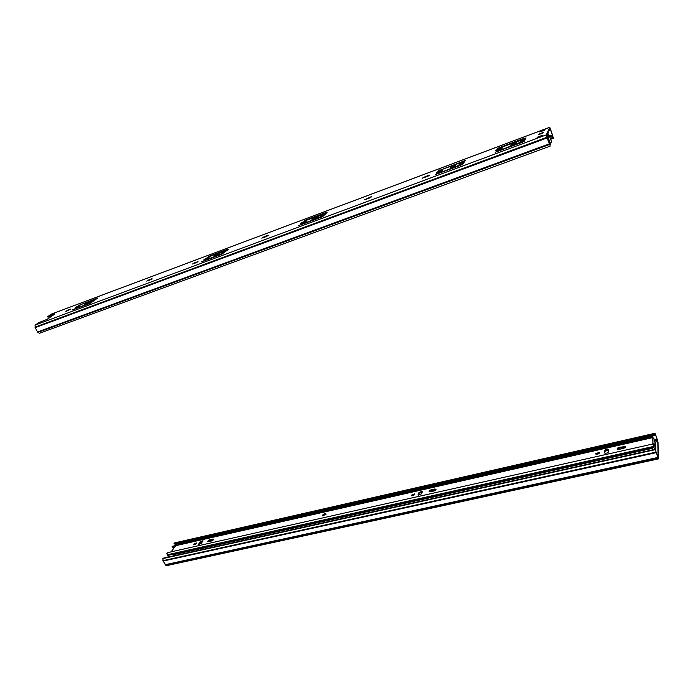<?xml version="1.0" encoding="UTF-8"?>
<svg xmlns="http://www.w3.org/2000/svg" width="693" height="693" viewBox="0 0 693 693"><rect width="100%" height="100%" fill="white"/><g stroke="black" fill="none" stroke-linecap="round" stroke-linejoin="round"><path stroke-width="1.04" d="M646.171 451.325L655.223 449.255L658.073 458.099L657.787 441.571L657.224 439.492L654.469 440.107M175.26 543.823L176.585 545.322M646.197 435.862L174.03 543.503L174.315 544.04L646.448 436.564L646.197 435.802L650.822 434.745L651.065 435.516L655.24 434.563L655.266 434.052L655.786 435.308L175.598 544.438M174.03 543.503L174.653 542.879L655.05 433.246L654.998 433.861L650.822 434.814M655.223 449.255L658.289 458.931L166.181 565.722L162.838 560.689L163.106 558.203L646.171 451.256M658.289 458.931L658.021 442.273L655.05 433.246M651.048 435.455L646.448 436.564M646.448 436.503L646.197 435.802M657.224 439.492L655.786 435.308M657.64 457.501L165.047 564.726M655.976 452.702L163.054 561.079M654.998 433.861L655.24 434.563M652.797 437.37L182.051 543.996L181.791 543.407L652.416 436.382L181.791 543.407M652.693 449.809L652.451 448.354L652.815 449.783M653.023 437.517L652.416 436.382M652.451 448.354L173.553 554.695L173.302 555.951M652.338 436.564L652.581 437.309M654.478 449.419L652.867 443.286L654.088 443.866L655.734 448.622L654.443 448.908M655.734 448.622L655.656 443.563L654.027 438.842L652.815 438.262L652.867 437.361L653.343 438.271M652.815 438.262L652.867 443.286L654.59 449.393M168.39 557.042L166.822 553.681L167.559 552.789L171.145 551.819L175.511 546.032M325.961 514.388L322.54 515.8C322.704 514.423 323.822 513.747 325.892 513.764L325.961 514.388M200.095 541.926L202.902 540.705L201.516 543.225L198.692 544.464L200.095 541.926L200.39 542.48L199.038 544.403L198.744 543.849M193.607 544.196L196.405 542.965C196.18 544.109 195.235 544.724 193.555 544.811L193.607 544.196M208.628 541.631L207.857 541.588C207.683 540.912 208.376 540.28 209.953 539.708L213.522 539.119C213.704 539.786 213.002 540.419 211.426 540.999L208.628 541.631M418.918 492.55L422.228 491.259L422.349 491.779L421.595 493.754L418.269 495.053L418.918 492.55L418.433 495.14M411.304 495.166L414.596 493.875C414.492 495.174 413.435 495.781 411.417 495.694L411.304 495.166M430.457 491.761L429.218 491.675C428.863 490.982 429.521 490.349 431.185 489.778L435.914 489.076C436.269 489.778 435.611 490.41 433.939 490.973L430.457 491.761M619.135 449.341L617.333 449.22C616.874 448.518 617.506 447.895 619.239 447.349L625.173 446.543C625.632 447.245 624.999 447.869 623.267 448.414L619.135 449.341M595.634 453.646L599.471 452.321C599.402 453.75 598.189 454.331 595.833 454.071L595.634 453.646M604.712 450.623C605.587 449.341 606.869 448.899 608.575 449.298L608.636 451.706C607.761 452.997 606.47 453.439 604.764 453.04L604.712 450.623L604.824 453.083M173.415 548.882L172.21 546.361M175.32 546.301L172.652 546.898M326.013 514.275L322.704 515.887M202.936 541.172L200.39 542.48M196.44 543.433L193.901 544.75M213.565 539.587L210.248 540.263L208.108 541.675M422.34 491.805L419.187 493.182M414.709 494.412L411.581 495.781M436.036 489.63L431.462 490.41L429.374 491.761M625.32 447.184L619.49 448.042L617.437 449.281M599.618 452.945L595.937 454.14M608.757 449.948L604.963 451.316M172.349 546.335L175.32 545.668M52.668 315.488L48.276 317.125L47.938 316.484L54.851 313.929L47.011 319.395L39.276 322.418L35.048 325.121L546.344 134.875L547.063 137.95L35.204 327.642L35.048 325.121M548.908 130.631L550.762 129.938L549.999 128.153L546.656 135.776L549.748 145.08M93.642 299.948L93.867 300.71L90.263 303.283M96.032 299.341L93.763 300.19M227.339 250.26L224.402 251.36M224.515 251.793L221.474 254.435M207.588 258.524L205.622 259.442M326.091 213.349L322.617 214.648M322.773 215.116L320.322 217.585M304.894 222.193L302.174 223.406M460.672 163.643L459.164 165.826M464.708 161.547L460.473 163.115M441.233 171.318L437.759 172.774M453.742 166.701L452.633 167.16M525.615 138.808L521.041 140.471M521.24 141.034L520.192 143.079M514.414 144.057L512.915 144.664M501.074 148.995L497.305 150.528M39.492 333.246L37.82 332.432L35.204 327.642M47.938 316.484L51.109 314.224M550.701 139.328L553.421 138.167L549.722 127.261L546.344 134.875M543.546 132.709L538.712 134.702C539.145 133.914 540.713 133.203 543.399 132.571L543.546 132.709M539.795 131.982L540.28 130.951L545.183 129.115L544.724 130.137L539.795 131.982M536.789 138.297L537.3 137.223L542.333 135.343L541.848 136.417L536.789 138.297M502.39 148.077L495.85 150.805C494.204 150.753 500.866 147.687 502.217 147.869L502.39 148.077M516.424 142.836L510.758 145.192C511.287 144.248 513.123 143.408 516.268 142.663L516.424 142.836M522.184 142.334L495.149 152.269L519.698 142.541L520.902 140.168L498.501 148.449L497.314 148.761L498.917 147.774L524.332 138.262L526.065 137.959L524.384 141.164L522.184 142.334M455.795 165.488L450.398 167.758C450.935 166.831 452.702 166.008 455.673 165.28L455.673 165.28M442.515 170.443L436.287 173.068C436.919 171.994 438.955 171.041 442.385 170.192L442.515 170.443M459.624 162.994L438.132 170.911L465.254 160.542L462.889 164.094L460.689 165.255L435.187 174.636L457.484 165.93L458.584 165.35L460.386 162.872L459.624 162.994M428.135 175.468L429.556 175.104L427.33 176.464L422.072 178.266L428.135 175.468L428.361 176.031M370.59 196.977L371.846 196.647L369.594 198.016L364.7 199.697L370.59 196.977L370.807 197.496M306.159 221.379L300.554 223.804C301.264 222.765 303.144 221.838 306.176 221.041L306.159 221.379M267.411 235.533L268.425 235.274L266.121 236.651L261.815 238.141L264.12 236.755L267.411 235.533L267.611 235.975M317.68 216.744L318.806 216.459L316.528 217.827L311.945 219.412L317.68 216.744L317.888 217.23M320.876 217.377L298.683 225.554L319.56 217.221L322.488 214.345L304.019 221.188L304.894 220.391L325.996 212.491L327.087 212.396L323.059 216.242L320.876 217.377M197.955 261.486L192.55 264.016L194.898 262.63L198.146 261.876M219.586 253.404L218.165 254.556L214.12 255.96L216.45 254.574L219.586 253.404L219.776 253.811M208.957 257.683L203.751 259.97C204.53 258.957 206.315 258.065 209.121 257.276L208.957 257.683M221.422 254.452L201.429 261.833L220.599 254.14L224.263 251.065L207.597 257.25L208.654 256.41L227.772 249.246L228.577 249.246L221.422 254.452M152.044 278.638L146.769 281.124L149.134 279.729L152.226 278.993M79.626 305.985L74.879 308.116C75.762 307.138 77.46 306.263 79.99 305.5L79.626 305.985M84.65 304.4L89.778 301.983L84.65 304.4M67.637 310.178L70.946 309.017L65.87 311.417L67.637 310.178L67.897 310.655M93.295 300L78.699 305.405L97.739 297.99L89.328 303.69L72.055 310.074L88.054 303.733L93.295 300M537.3 137.223L537.577 138.011M540.28 130.951L540.54 131.696M553.343 138.349L553.049 137.491L550.407 138.47M553.049 137.491L552.538 135.092L549.61 136.174M552.538 135.092L550.762 129.938M547.063 137.95L549.991 144.993M549.125 143.91L37.569 331.964M547.02 134.936L546.794 136.694M548.397 135.109L547.747 133.264M548.535 135.057L547.834 133.082M547.383 138.574L548.449 138.184L548.198 136.989L549.064 134.988L547.669 135.507L546.95 137.162M550.519 144.239L551.481 141.589L549.064 134.988M548.449 138.184L550.476 144.049L550.086 145.253M548.613 135.031L547.141 135.577M655.171 442.16L657.787 441.571M175.286 543.866L655.526 434.554M657.484 440.237L654.72 440.861M654.998 433.471L174.307 543.13M165.263 565.116L657.813 458.021M655.795 452.183L162.838 560.689M162.82 558.601L655.231 449.662M654.088 443.866L654.027 438.842M652.815 437.586L175.658 545.703M171.145 551.819L652.875 443.979M608.159 449.774L605.959 450.277M422.158 491.753L420.296 492.177M202.902 541.242L201.585 541.536M174.289 547.695L172.955 547.998M172.644 547.349L174.922 546.829M653.776 447.375L167.55 555.474M653.438 446.465L167.1 554.798M212.751 539.076L213.037 539.63M209.953 539.708L210.248 540.263M418.148 494.525L418.407 495.131M434.667 488.998L434.935 489.63M431.185 489.778L431.462 490.41M623.353 446.413L623.605 447.115M619.239 447.349L619.49 448.042M47.011 319.395L54.738 314.076M549.688 127.304L50.814 314.327M93.529 300.052L93.867 300.71M89.102 303.205L89.354 303.681M86.382 303.179L86.642 303.664M149.134 279.729L149.385 280.232M224.229 251.178L224.567 251.897M220.599 254.14L220.85 254.669M227.772 249.246L227.997 249.723M216.45 254.574L216.701 255.102M194.898 262.63L195.149 263.149M322.488 214.44L322.817 215.202M319.56 217.221L319.802 217.775M325.996 212.491L326.282 213.158M314.224 218.035L314.466 218.598M264.12 236.755L264.371 237.301M366.952 198.337L367.186 198.917M424.289 176.906L424.523 177.512M460.386 162.872L460.698 163.704M458.584 165.35L458.809 165.956M457.484 165.93L457.657 166.389M436.833 173.631L437.006 174.082M463.816 160.915L464.128 161.746M439.752 169.915L439.925 170.357M520.954 140.22L521.257 141.086M519.698 142.541L519.923 143.174M518.598 143.13L518.771 143.607M496.768 151.273L496.942 151.741M524.332 138.262L524.644 139.128M498.917 147.774L499.081 148.233M550.355 138.323L553.127 137.301M549.454 129.374L550.441 129.011M552.858 136.019L549.93 137.101M37.82 332.432L549.35 144.551M546.846 137.301L34.945 327.174M92.368 301.784L92.871 301.594M223.328 252.91L224.757 252.382M321.821 216.155L324.012 215.332M460.083 164.553L463.461 163.288M520.833 141.883L524.783 140.41M521.119 140.688L525.485 139.059L521.127 140.705M464.483 161.867L460.559 163.331L464.492 161.85M325.684 213.739L322.704 214.847M226.836 250.675L224.489 251.55L226.862 250.649M95.417 299.783L93.858 300.364L95.452 299.757M523.856 141.571L520.287 142.897M462.318 164.51L459.294 165.636M322.41 216.675L320.538 217.377M222.877 253.785L221.743 254.21M551.481 141.589L550.476 144.049M548.198 136.989L547.037 137.422M547.652 135.533L549.047 135.014M172.384 546.968L172.063 546.361M625.173 446.543L625.355 447.072M599.471 452.321L599.653 452.832M608.575 449.298L608.766 449.835M655.968 449.073L654.651 449.367M652.867 437.361L172.055 546.344M47.99 317.203L47.644 316.562M224.289 251.117L224.601 251.793M322.514 214.406L322.817 215.116M550.181 146.128L39.328 333.333M549.722 127.261L50.953 314.258M325.701 213.713L322.695 214.839"/></g></svg>
